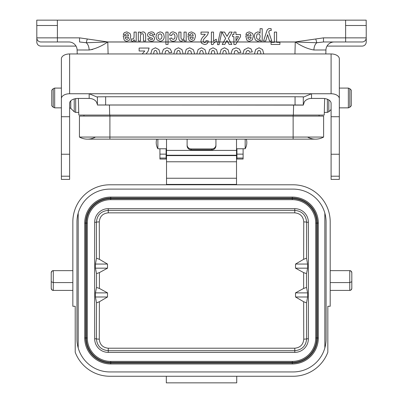 <?xml version="1.0" encoding="UTF-8"?>
<svg xmlns="http://www.w3.org/2000/svg" width="403" height="403" viewBox="0 0 403 403"><rect width="100%" height="100%" fill="white"/><g stroke="black" fill="none" stroke-linecap="round" stroke-linejoin="round"><path stroke-width="0.6" d="M109.903 115.062L109.903 116.094L323.609 116.094L323.609 137.06L79.431 137.06A16.473 16.473 0 0 0 87.461 139.151A16.473 16.473 0 0 1 79.431 137.06L79.431 116.094L109.903 116.094L109.903 139.151L87.461 139.151A16.473 16.473 0 0 0 95.491 137.06M323.609 137.06A16.473 16.473 0 0 1 307.549 137.06A16.473 16.473 0 0 0 323.609 137.06A16.473 16.473 0 0 1 315.579 139.151L109.903 139.151M78.812 115.062L78.378 98.433L78.812 115.062L293.344 115.062L293.606 105.102M77.215 53.947L77.109 49.992L77.215 53.947M75.678 98.604L75.678 112.387L78.746 112.387L78.378 98.433M325.825 53.947L325.931 49.992L325.825 53.947M327.362 99.229L327.362 112.387L324.299 112.387L324.662 98.549L324.229 115.062L293.344 115.062M57.402 25.505L57.402 37.857L79.552 37.857L107.752 41.947A2376.35 26.764 88.5 0 0 107.782 41.952L295.258 41.952A2376.35 26.764 91.5 0 0 295.288 41.947L295.293 41.998C301.676 46.3 307.882 48.97 313.912 50.002L325.931 49.992A8.236 8.236 0 0 1 334.163 41.972A8.236 8.236 0 0 0 327.029 46.093L362.111 46.093A4.116 4.116 0 0 0 366.226 41.972L366.226 37.857A4.116 4.116 0 0 1 362.111 41.972L323.483 41.972L316.823 42.738L295.293 41.998L107.747 41.998C101.37 46.3 95.163 48.97 89.128 50.002L77.109 49.992A8.236 8.236 0 0 0 68.878 41.972A8.236 8.236 0 0 1 77.109 49.992A8.236 8.236 0 0 0 68.878 41.972L40.93 41.972A4.116 4.116 0 0 1 36.814 37.857L36.814 25.505M295.288 41.947L323.488 37.857L323.488 41.972L334.163 41.972A8.236 8.236 0 0 0 325.931 49.992A8.236 8.236 0 0 1 327.029 46.093A8.236 8.236 0 0 0 325.931 49.992M77.109 49.992A8.236 8.236 0 0 0 76.011 46.093L40.93 46.093A4.116 4.116 0 0 1 36.814 41.972L36.814 37.857A4.116 4.116 0 0 0 40.93 41.972A4.116 4.116 0 0 1 36.814 37.857L57.402 37.857L57.402 41.972M57.362 20.15L57.362 25.505L36.774 25.505L36.774 20.15L345.598 20.15L345.598 25.505L366.226 25.505L366.226 37.857L345.638 37.857L345.638 25.505M83.96 116.094L83.96 115.062M319.08 116.094L319.08 115.062M107.752 41.947L86.217 42.738A8.236 5.027 90 0 1 89.128 50.002L92.74 49.433M313.912 50.002A8.236 5.027 90 0 1 316.823 42.738L315.766 39.005M87.275 39.005L86.217 42.738L79.557 41.972M79.552 37.857L79.552 41.972M191.229 148.909L191.229 149.81A4.116 4.015 180 0 1 187.108 145.795L187.108 144.894A4.116 4.015 -0 0 0 191.229 148.909L211.817 148.909A4.116 4.015 -0 0 0 215.932 144.894L215.932 145.795A4.116 4.015 180 0 1 211.817 149.81L211.817 148.909M187.108 139.151L187.108 144.894M215.932 139.151L215.932 144.894M243.11 148.767L243.11 159.054L236.934 159.054L236.934 148.767L243.11 148.767M159.931 159.054L159.931 148.762L166.107 148.767L166.107 159.054L159.931 159.054M191.229 149.81L211.817 149.81M51.77 103.475L51.77 90.151L53.226 88.695L53.226 107.253L51.77 105.798L51.77 103.475M339.326 88.091L348.363 88.091L349.819 88.695L351.275 90.151L351.275 105.798L349.819 107.253L348.363 107.858L339.326 107.858L339.326 92.116M331.09 109.51L328.818 111.782L327.362 112.387M345.598 20.15L366.186 20.15L366.186 25.505M236.521 148.757L245.17 148.757L245.17 139.151M166.313 376.261L236.727 376.261L236.727 382.85L166.313 382.85L166.313 376.261L109.903 376.261A37.061 37.061 0 0 1 75.21 352.237L75.21 306.27L72.842 306.27L72.842 221.846A37.061 37.061 0 0 1 109.903 184.791L166.52 184.791L166.52 150.395L236.521 150.395L236.521 139.151M236.521 150.395L236.521 155.226L166.52 155.226M166.52 155.598L236.521 155.598L236.521 155.226M236.521 155.598L236.521 161.774L166.52 161.774M166.52 178.242L236.521 178.242L236.521 161.774M236.521 178.242L236.521 184.418L166.52 184.418M166.52 184.791L236.521 184.791L236.521 184.418M166.52 150.395L166.52 139.151M96.508 302.834L99.39 301.741L99.284 339.14A2.881 0.348 0.2 0 1 96.403 338.792L96.508 302.834L95.456 296.996L95.456 292.88L96.524 287.43L99.405 288.447L107.541 292.88L107.495 296.996L99.39 301.741M99.284 339.14C99.768 344.61 102.76 347.633 108.256 348.207L294.784 348.207C300.275 347.638 303.268 344.615 303.756 339.14L303.65 301.741L295.545 296.996L295.5 292.88L303.635 288.447L303.635 272.604L306.517 273.622L307.585 268.171L307.585 264.056L295.545 264.056L303.65 259.305L303.756 221.912C303.273 216.441 300.28 213.419 294.784 212.844L108.256 212.844C102.765 213.414 99.773 216.436 99.284 221.912L99.39 259.305L107.495 264.056L107.541 268.171L99.405 272.604L99.405 288.447M295.545 264.056L295.5 268.171L303.635 272.604M107.495 264.056L95.456 264.056L95.456 268.171L96.524 273.622L99.405 272.604M95.456 264.056L96.508 258.212L99.39 259.305M295.545 296.996L307.585 296.996L306.532 302.834L306.638 338.792C305.963 346.001 302.008 349.965 294.784 350.686L108.256 350.686L108.256 352.378A13.586 13.586 0 0 1 94.665 338.792L94.665 222.26A13.586 13.586 0 0 1 108.256 208.673L108.256 210.366L294.784 210.366C302.018 211.091 305.968 215.056 306.638 222.26A2.881 0.348 0.2 0 0 303.756 221.912M306.517 273.622L306.517 287.43L303.635 288.447M303.756 339.14A2.881 0.348 -0.2 0 0 306.638 338.792L308.376 338.792L308.376 222.26L306.638 222.26L306.532 258.212L307.585 264.056M306.517 287.43L307.585 292.88L307.585 296.996M303.65 259.305L306.532 258.212M292.316 197.072A26.014 26.014 0 0 1 318.33 223.086L318.33 337.966A26.014 26.014 0 0 1 292.316 363.98L110.724 363.98A26.014 26.014 0 0 1 84.711 337.966L84.711 223.086A26.014 26.014 0 0 1 110.724 197.072L292.316 197.072L292.316 198.019A25.062 25.062 0 0 1 317.378 223.086L318.33 223.086M109.903 371.939A32.94 32.94 0 0 1 76.963 338.999L76.963 222.053A32.94 32.94 0 0 1 109.903 189.113L293.137 189.113A32.94 32.94 0 0 1 326.082 222.053L326.082 338.999A32.94 32.94 0 0 1 293.137 371.939L109.903 371.939M330.198 290.407L349.759 290.407L351.038 289.959L351.804 288.578L351.814 272.7L351.814 288.352A2.06 2.06 0 0 1 349.759 290.407L349.759 282.584L351.814 281.732M330.198 270.645L349.759 270.645A2.06 2.06 0 0 1 351.814 272.7L351.215 271.244L349.759 270.645L349.759 282.584L330.198 282.584M236.521 184.791L293.137 184.791A37.061 37.061 0 0 1 330.198 221.846L330.198 306.27L327.83 306.27L327.83 352.237A37.061 37.061 0 0 1 293.137 376.261L236.727 376.261M51.226 281.732L53.287 282.584L53.287 290.407A2.06 2.06 0 0 1 51.226 288.352L51.831 289.807L53.287 290.407A2.06 2.06 0 0 1 51.226 288.352L51.226 272.7A2.06 2.06 0 0 1 53.287 270.645L72.842 270.645M53.287 290.407L72.842 290.407M315.715 223.086L315.715 337.966A23.399 23.399 0 0 1 292.316 361.365L110.724 361.365A23.399 23.399 0 0 1 87.325 337.966L87.325 223.086A23.399 23.399 0 0 1 110.724 199.686L292.316 199.686A23.399 23.399 0 0 1 315.715 223.086L316.662 223.086A24.351 24.351 0 0 0 292.316 198.734L110.724 198.734A24.351 24.351 0 0 0 86.378 223.086L86.378 337.966A24.351 24.351 0 0 0 110.724 362.317L292.316 362.317A24.351 24.351 0 0 0 316.662 337.966L316.662 223.086L317.378 223.086L317.378 337.966L318.33 337.966M108.256 352.378L294.784 352.378L294.784 348.207M308.376 338.792A13.586 13.586 0 0 1 294.784 352.378M294.784 212.844L294.784 208.673A13.586 13.586 0 0 1 308.376 222.26M294.784 208.673L108.256 208.673M99.284 221.912A2.881 0.348 -0.2 0 0 96.403 222.26C97.078 215.051 101.032 211.086 108.256 210.366L108.256 212.844M108.256 348.207L108.256 350.686C101.022 349.96 97.073 345.996 96.403 338.792L94.665 338.792M51.226 272.7L51.831 271.244L53.287 270.645L53.287 282.584L72.842 282.584M306.532 302.834L303.65 301.741M324.843 347.935L324.843 213.116M78.197 213.116L78.197 347.935M307.585 268.171L295.5 268.171M295.5 292.88L307.585 292.88M107.541 268.171L95.456 268.171M95.456 292.88L107.541 292.88M95.456 296.996L107.495 296.996M157.875 139.151L157.875 148.762L166.52 148.762M105.646 96.755L97.41 96.831L97.41 105.022L105.646 104.987L105.646 96.755L295.056 96.755L295.056 104.987L105.646 104.987M331.09 176.202L339.326 176.202L339.326 179.406L331.09 179.406L331.09 103.309A8.236 4.881 180 0 0 322.853 98.433L311.529 98.433A8.236 6.634 180 0 0 304.396 101.747L303.293 105.102L97.41 104.982M295.056 104.987L303.293 105.022L303.293 96.831L295.056 96.755M69.618 53.947A8.236 4.881 180 0 0 61.382 58.828L61.382 98.629A8.236 4.881 0 0 1 69.618 93.748L69.618 53.947L331.09 53.947L331.09 93.748L311.529 93.748L303.293 97.188M97.41 97.188L89.174 93.748L69.618 93.748M311.529 98.433L311.529 93.748L89.174 93.748L89.174 98.433A8.236 6.634 180 0 1 96.307 101.747L97.41 104.412M89.174 98.433L77.85 98.433A8.236 4.881 180 0 0 69.618 103.309L69.618 179.406L61.382 179.406L61.382 98.629M331.09 93.748A8.236 4.881 0 0 1 339.326 98.629L339.326 58.828A8.236 4.881 180 0 0 331.09 53.947M331.09 116.734L339.326 116.734L339.326 98.629M69.618 116.734L61.382 116.734M61.382 73.16L61.382 88.091L54.682 88.091L53.226 88.695M61.382 110.331L61.382 107.858L54.682 107.858L54.682 88.091M61.382 92.116L61.382 107.858M301.902 105.022L98.806 105.022M69.618 154.238L61.382 154.238M339.326 176.202L339.326 116.734M331.09 154.238L339.326 154.238M339.326 74.49L339.326 80.132M339.326 107.858L339.326 110.331M269.275 30.83L268.725 32.064L271.793 41.041L269.521 41.041L267.597 34.688L265.718 41.041L263.512 41.041L266.862 30.87A15.475 1.899 -83.4 0 1 267.396 29.676L268.791 28.603L271.088 28.603L271.274 30.457L270.373 30.346L269.275 30.83M260.882 53.947L260.67 52.199L260.011 50.758L259.094 50.4L258.177 50.763L257.547 52.073L257.31 53.947M258.247 33.771A736.417 31.681 68.7 0 0 257.013 34.431L256.52 36.602A60.43 9.375 124 0 0 257.028 38.688A95.914 11.526 109.6 0 0 258.288 39.373A227.357 18.256 68.7 0 0 259.582 38.703L260.096 36.718A77.265 10.614 123 0 0 259.562 34.492L258.247 33.771M255.331 40.018L254.348 36.618A6327.81 148.964 -134.4 0 1 255.336 33.132L257.724 31.887L258.938 32.185A45.106 7.063 -99.3 0 1 260.076 33.192L260.076 28.689L262.207 28.689L262.207 41.041L260.222 41.041L260.222 39.726L259.174 40.819L257.708 41.242L255.331 40.018M254.379 53.947L255.739 49.463L259.094 47.781L262.585 49.629L263.819 53.947M250.611 38.864A459.168 27.862 41.4 0 0 251.059 37.333L247.87 37.333A108.729 12.634 130.6 0 0 248.349 38.895L249.457 39.429L250.611 38.864M249.588 41.242A356.494 33.686 -59.9 0 1 246.752 39.922L245.754 35.882L251.099 35.882L250.58 34.245A176.937 16.065 112.7 0 0 249.351 33.661A30.165 5.884 62 0 0 248.51 33.963L247.996 34.94L245.87 34.542A1436.166 67.795 -127.7 0 1 247.165 32.567L249.371 31.887L252.485 33.414A87.804 18.926 -40 0 1 253.28 36.502L252.233 39.983L249.588 41.242M246.878 53.947L248.319 53.624L249.845 53.947M242.823 53.947L244.208 49.765L248.132 47.771L250.943 48.798L252.318 51.871L249.573 52.209L249.044 50.823L247.921 50.375L246.424 51.277L245.724 53.947M231.201 53.947L231.115 53.005L232.541 49.307L236.093 47.781L239.427 49.065L240.969 52.43L238.213 52.803L237.508 51.015L236.113 50.4L234.632 51.141L234.108 53.947M226.335 53.947L226.118 52.199L225.458 50.758L224.542 50.4L223.625 50.763L222.995 52.073L222.763 53.947M219.826 53.947L221.187 49.463L224.542 47.781L228.033 49.629L229.267 53.947M214.472 42.522A90.181 19.228 25.2 0 0 213.127 44.496L211.399 44.496L211.399 32.089L213.53 32.089L213.53 41.015L216.28 39.222L216.28 41.368L214.472 42.522M214.814 53.947L214.603 52.199L213.943 50.758L213.026 50.4L212.109 50.763L211.479 52.073L211.243 53.947M208.311 53.947L209.671 49.463L213.026 47.781L216.517 49.629L217.751 53.947M204.81 34.95A3.345 1.672 -35.9 0 0 205.248 34.29L201.016 34.29L201.016 32.089L208.487 32.089L207.757 34.457A84.267 6.791 -32.5 0 1 205.359 37.419L203.596 39.439L203.152 40.889L203.535 42.103L204.593 42.532A47.685 7.652 57.9 0 0 205.656 42.083L206.109 40.602L208.235 40.839A395.005 31.585 -126.4 0 1 207.046 43.645A98.251 18.251 -121 0 1 204.543 44.496L201.953 43.509A128.104 20.392 -26.9 0 1 201.016 41.056A29.696 11.677 16.4 0 1 201.283 39.469L202.14 37.892A86.121 2.972 -37.7 0 1 203.535 36.315L204.81 34.95M203.298 53.947L203.087 52.199L202.427 50.758L201.51 50.4L200.593 50.763L199.964 52.073L199.727 53.947M196.795 53.947L198.155 49.463L201.51 47.781L204.996 49.629L206.235 53.947M192.76 38.864A459.168 27.862 41.4 0 0 193.203 37.333L190.02 37.333A108.729 12.634 130.6 0 0 190.498 38.895L191.606 39.429L192.76 38.864M191.732 41.242A356.494 33.686 -59.9 0 1 188.896 39.922L187.904 35.882L193.244 35.882L192.725 34.245A176.937 16.065 112.7 0 0 191.496 33.661A30.165 5.884 62 0 0 190.654 33.963L190.14 34.94L188.015 34.542A1436.166 67.795 -127.7 0 1 189.309 32.567L191.521 31.887L194.634 33.414A87.804 18.926 -40 0 1 195.43 36.502L194.382 39.983L191.732 41.242M191.601 53.947L190.977 51.231L189.521 50.4L188.201 51.08L187.702 53.947M184.917 53.947L186.231 49.307L189.657 47.781L193.354 49.715L194.699 53.947M178.957 39.247A23.072 2.302 -77.7 0 1 178.841 37.655L178.841 32.089L180.972 32.089L180.972 36.658A239.584 4.075 97.5 0 0 181.108 38.532L181.552 39.197L182.292 39.429A58.843 9.551 70.1 0 0 183.284 39.096A93.169 12.347 40.8 0 0 183.889 38.199A228.496 5.501 80.4 0 0 184.05 36.144L184.05 32.089L186.181 32.089L186.181 41.041L184.201 41.041L184.201 39.726L181.552 41.242L180.262 40.96A63.825 10.382 -28.2 0 1 179.375 40.24A21.888 7.496 -35.8 0 1 178.957 39.247M180.267 53.947L180.055 52.199L179.395 50.758L178.474 50.4L177.557 50.763L176.927 52.073L176.695 53.947M173.758 53.947L175.119 49.463L178.474 47.781L181.965 49.629L183.204 53.947M172.187 34.205L171.643 35.519L169.552 35.126A135.348 20.362 -127 0 1 170.801 32.708A2025.322 77.074 -127.7 0 1 173.28 31.887L176.101 33.127A492.305 42.678 -42.5 0 1 177.149 36.557L176.096 40.008A136.582 21.248 -121.1 0 1 173.245 41.242A276.473 27.49 -49.7 0 1 170.902 40.537A143.151 19.823 -57.5 0 1 169.658 38.391L171.759 37.973A50.738 7.768 127.2 0 0 172.242 39.026L173.214 39.378L174.484 38.769A394.764 20.765 59.9 0 0 174.957 36.728A359.159 19.006 117.1 0 0 174.474 34.477A74.253 10.282 117.2 0 0 173.184 33.822A135.277 13.022 59.8 0 0 172.187 34.205M162.097 53.947L162.016 53.005L163.442 49.307L166.988 47.781L170.328 49.065L171.864 52.43L169.114 52.803L168.409 51.015L167.013 50.4L165.527 51.141L165.003 53.947M160.067 33.822L158.666 34.527A60.395 10.579 49.4 0 0 158.097 36.582A44.229 9.198 131.6 0 0 158.666 38.602A268.715 20.795 110.3 0 0 160.067 39.313L161.467 38.602L162.036 36.567L161.467 34.527L160.067 33.822M157.074 39.922L155.911 36.592L157.084 33.227L160.056 31.887L162.167 32.447L163.699 34.074L164.217 36.693A117.817 24.633 9.4 0 1 163.699 38.975A175.154 25.193 -130.2 0 1 162.213 40.663A160.434 25.188 -110.1 0 1 160.072 41.242L157.074 39.922M157.23 53.947L157.019 52.199L156.359 50.758L155.442 50.4L154.525 50.763L153.896 52.073L153.659 53.947M150.727 53.947L152.087 49.463L155.442 47.781L158.933 49.629L160.167 53.947M150.51 37.706L148.133 36.653L147.468 34.89L148.39 32.774L151.13 31.887A304.603 29.555 -46.8 0 1 153.734 32.633L154.989 34.643L152.853 35.006A59.976 9.032 129.1 0 0 152.299 33.958A65.523 8.906 133.7 0 0 151.13 33.6A57.916 7.788 39.1 0 0 149.886 33.938L149.609 34.567A13.863 2.876 -31.8 0 0 149.76 35.016A186.74 5.506 -3.8 0 0 150.47 35.328A145.946 5.944 3.6 0 1 153.739 36.482L154.697 38.492L153.865 40.451A113.062 15.521 40.3 0 1 151.306 41.242L148.848 40.643L147.74 38.874L149.75 38.461L150.238 39.262L151.266 39.539L152.475 39.277L152.5 38.366A16.951 0.912 8.5 0 0 150.51 37.706M142.239 53.947L144.773 50.995L139.131 50.995L139.131 48.063L149.095 48.063L148.123 51.211L146.062 53.947M140.612 34.849A49.065 1.723 84 0 0 140.451 37.262L140.451 41.041L138.32 41.041L138.32 32.089L140.299 32.089L140.299 33.429A79.996 15.949 -132.9 0 1 141.458 32.305L142.969 31.887A41.781 10.473 -67.1 0 1 144.425 32.285L145.362 33.399A73.427 8.942 -63.3 0 1 145.649 35.378L145.649 41.041L143.518 41.041L143.397 34.618L142.969 33.938A25.177 5.138 125 0 0 142.178 33.696L141.201 34.023L140.612 34.849M132.391 41.242L130.985 40.794L131.645 38.728L132.647 39.121L133.408 38.844L133.897 37.857A286.362 4.907 83.6 0 0 134.073 34.854L134.073 32.089L136.204 32.089L136.204 41.041L134.224 41.041L134.224 39.766L133.312 40.955A35.64 7.38 -109.6 0 1 132.391 41.242M128.023 38.864A459.168 27.862 41.4 0 0 128.471 37.333L125.283 37.333A108.729 12.634 130.6 0 0 125.761 38.895L126.869 39.429L128.023 38.864M127 41.242A356.494 33.686 -59.9 0 1 124.164 39.922L123.167 35.882L128.507 35.882L127.993 34.245A176.937 16.065 112.7 0 0 126.764 33.661A30.165 5.884 62 0 0 125.922 33.963L125.404 34.94L123.283 34.542A1436.166 67.795 -127.7 0 1 124.577 32.567L126.784 31.887L129.897 33.414A87.804 18.926 -40 0 1 130.693 36.502L129.645 39.983L127 41.242M229.488 32.089L227.02 36.366L224.552 32.089L221.846 32.089L225.645 38.441L222.189 44.446L224.788 44.446L226.975 40.476L229.201 44.446L231.826 44.446L228.385 38.537L232.183 32.089L229.488 32.089M279.904 44.446L271.068 44.446L271.068 42.355L274.357 42.355L274.357 32.089L276.604 32.089L276.604 42.355L279.904 42.355L279.904 44.446M238.536 36.658L235.982 36.658L235.982 40.879L238.536 36.658M233.916 36.658L232.541 36.658L232.541 34.577L233.916 34.577L233.916 32.089L235.982 32.089L235.982 34.577L240.536 34.577L240.536 36.653L235.71 44.496L233.916 44.496L233.916 36.658M221.846 31.877L219.096 44.657L217.494 44.657L220.28 31.877L221.846 31.877M168.041 44.446L165.91 44.446L165.91 32.089L168.041 32.089L168.041 44.446M293.137 115.062L293.137 139.151M79.431 137.06A16.473 16.473 0 0 0 87.461 139.151M323.488 37.857L345.638 37.857L345.638 41.972M294.946 53.947L295.258 41.952M107.782 41.952L108.1 53.947M109.435 105.102L109.697 115.062M36.814 37.857A4.116 4.116 0 0 0 40.93 41.972M159.931 158.052L166.107 158.052M159.931 154.137L166.107 154.137M236.934 158.052L243.11 158.052M236.934 154.137L243.11 154.137M69.618 104.926L69.618 103.309M69.618 107.858L70.782 108.336L70.782 100.81M70.782 108.336L74.223 111.782L74.223 98.931M349.819 88.695L349.819 107.253M348.363 88.091L348.363 107.858M328.818 99.944L328.818 111.782M96.524 287.43L96.524 273.622M96.508 258.212L96.403 222.26L94.665 222.26M292.316 199.686L292.316 198.019L110.724 198.019L110.724 197.072M110.724 199.686L110.724 198.019A25.062 25.062 0 0 0 85.663 223.086L84.711 223.086M87.325 223.086L85.663 223.086L85.663 337.966L84.711 337.966M87.325 337.966L85.663 337.966A25.062 25.062 0 0 0 110.724 363.032L110.724 363.98M110.724 361.365L110.724 363.032L292.316 363.032L292.316 363.98M292.316 361.365L292.316 363.032A25.062 25.062 0 0 0 317.378 337.966L315.715 337.966M69.618 176.202L61.382 176.202M54.682 107.858L53.226 107.253M75.678 112.387L74.223 111.782M245.17 148.757A12.402 12.402 0 0 0 246.334 139.151M156.712 139.151A12.402 12.402 0 0 0 157.875 148.762"/></g></svg>
